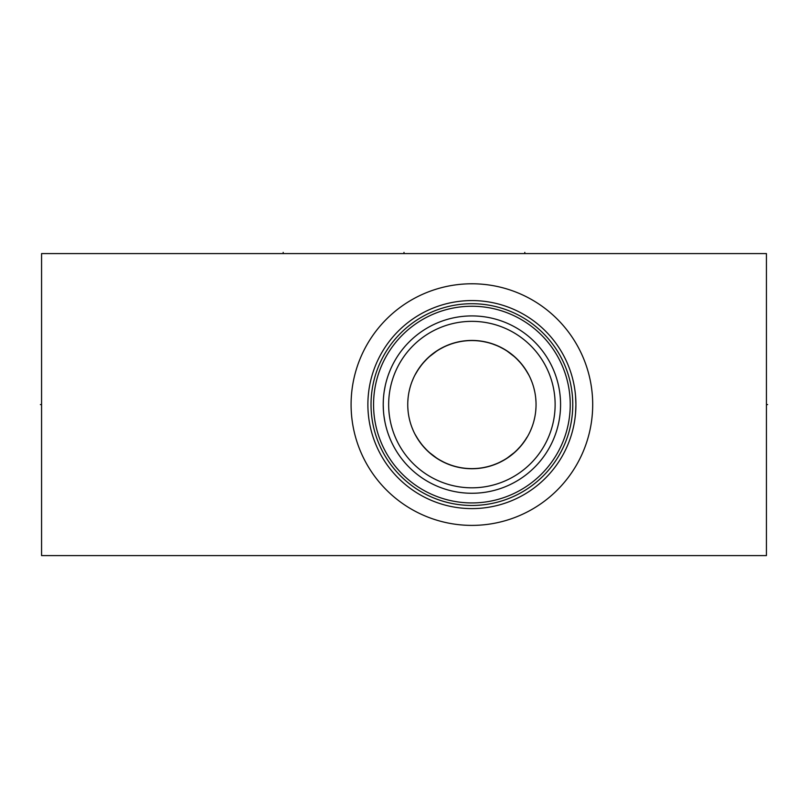 <?xml version="1.0" encoding="UTF-8"?>
<svg xmlns="http://www.w3.org/2000/svg" width="808" height="808" viewBox="0 0 808 808"><rect width="100%" height="100%" fill="white"/><g stroke="black" fill="none" stroke-linecap="round" stroke-linejoin="round"><path stroke-width="1.21" d="M41.572 253.581L41.572 555.601L766.428 555.601L766.428 253.581L41.572 253.581M351.086 404.586A120.806 120.806 0 0 1 471.892 283.78A120.806 120.806 0 0 1 592.698 404.586A120.806 120.806 0 0 1 471.892 525.392A120.806 120.806 0 0 1 351.086 404.586M575.559 396.011L575.912 404.586A104.02 104.02 0 0 0 471.892 300.576A104.02 104.02 0 0 0 367.882 404.586A104.02 104.02 0 0 0 471.892 508.606A104.02 104.02 0 0 0 575.912 404.586L575.559 413.161M575.872 401.728L575.75 398.859M574.518 387.608L574.023 384.891L574.518 387.608M573.478 382.234L572.872 379.649L573.478 382.234M572.226 377.154L571.549 374.771L572.226 377.154M570.135 370.418L569.438 368.468L570.135 370.418M568.761 366.711L568.135 365.125L568.761 366.711M568.135 444.057L568.761 442.471L568.135 444.057M569.438 440.703L570.135 438.764L569.438 440.703M571.549 434.401L572.226 432.017L571.549 434.401M572.872 429.533L573.478 426.947L572.872 429.533M574.023 424.291L574.518 421.564L574.023 424.291M575.75 410.312L575.872 407.454M371.024 404.586A100.879 100.879 0 0 1 471.892 303.717A100.879 100.879 0 0 1 572.771 404.586A100.879 100.879 0 0 1 471.892 505.465A100.879 100.879 0 0 1 371.024 404.586M373.559 404.586A98.334 98.334 0 0 1 471.892 306.252A98.334 98.334 0 0 1 570.236 404.586A98.334 98.334 0 0 1 471.892 502.93A98.334 98.334 0 0 1 373.559 404.586M383.305 400.829L383.224 404.586A88.678 88.678 0 0 1 471.892 315.918A88.678 88.678 0 0 1 560.57 404.586A88.678 88.678 0 0 1 471.892 493.264A88.678 88.678 0 0 1 383.224 404.586L383.396 410.201M384.659 420.503L384.84 421.463M384.861 421.584L383.941 415.868M386.143 427.169L386.85 429.694L386.143 427.169M388.325 434.229L387.911 433.058M388.032 433.391L388.294 434.159M388.486 434.704L389.941 438.461L388.486 434.704M394.415 447.723L393.971 446.905M402.586 459.904L405.232 463.065L402.586 459.904M408.454 466.549L407.949 466.014M391.587 442.188L391.355 441.683M383.537 412.11L383.305 408.343M384.234 391.234L385.244 385.769M386.87 379.427L386.143 382.012L386.85 379.467M388.486 374.478L389.941 370.721L388.486 374.478M393.425 363.297L394.324 361.631M402.586 349.268L405.232 346.107L402.586 349.268M407.949 343.158L410.656 340.451L407.949 343.158M410.979 340.158L413.272 338.057L410.969 340.158M385.032 386.749L384.527 389.446M388.658 404.586A83.234 83.234 0 0 1 471.892 321.352A83.234 83.234 0 0 1 555.126 404.586A83.234 83.234 0 0 1 471.892 487.82A83.234 83.234 0 0 1 388.658 404.586M407.747 404.586A64.145 64.145 0 0 1 471.892 340.441A64.145 64.145 0 0 1 536.047 404.586A64.145 64.145 0 0 1 471.892 468.741A64.145 64.145 0 0 1 407.747 404.586M407.828 401.344L408.08 398.081M409.08 391.557L409.848 388.294M410.797 385.042L411.09 384.133M411.929 381.79L413.272 378.538M414.827 375.286L416.837 371.912A64.024 64.024 0 0 1 526.957 371.912L528.957 375.286M530.513 378.538L531.856 381.79M532.694 384.133L532.997 385.042M533.937 388.294L534.704 391.557M535.714 398.081L535.957 401.344M418.897 368.66L421.2 365.469M423.766 362.358L426.584 359.348M429.654 356.469L436.471 351.258M440.067 349.026L443.683 347.107M447.238 345.501L450.652 344.188M452.722 343.501L453.904 343.137M456.985 342.319L459.904 341.693M462.691 341.229L463.277 341.148M469.701 340.602L470.609 340.572M473.175 340.572L474.094 340.602M480.528 341.148L481.093 341.229M483.881 341.693L486.8 342.319M489.88 343.137L491.102 343.511M493.132 344.188L496.556 345.501M500.101 347.107L503.717 349.026M507.323 351.258L514.13 356.469M517.201 359.348L520.019 362.358M522.584 365.469L524.897 368.66M535.957 407.838L535.714 411.1M535.3 414.353L535.209 414.898M534.704 417.615L533.937 420.877M532.997 424.129L532.654 425.159M531.856 427.381L530.513 430.644M527.18 437.128L526.957 437.269A64.024 64.024 0 0 1 416.837 437.269L414.827 433.896M524.897 440.511L522.584 443.703M520.019 446.824L517.201 449.834M514.13 452.712L507.323 457.924M503.717 460.146L500.101 462.065M496.556 463.681L493.143 464.994M491.102 465.671L489.88 466.034M486.8 466.852L483.881 467.489M481.093 467.953L480.507 468.034M474.094 468.579L473.175 468.6M470.609 468.6L469.69 468.579M463.257 468.034L462.691 467.953M459.904 467.489L456.985 466.852M453.904 466.034L452.652 465.661M450.652 464.994L447.228 463.681M443.683 462.065L440.067 460.146M436.471 457.924L429.654 452.712M426.584 449.834L423.766 446.824M421.2 443.703L418.897 440.511M413.272 430.644L411.929 427.381M411.131 425.159L410.797 424.129M409.848 420.877L409.08 417.615M408.575 414.898L408.495 414.353M408.08 411.1L407.828 407.838M766.428 404.586L767.6 404.586L766.428 404.586M404 253.581L404 252.399M283.194 253.581L283.194 252.399M524.806 253.581L524.806 252.399M41.572 404.586L40.4 404.586L41.572 404.586"/></g></svg>
